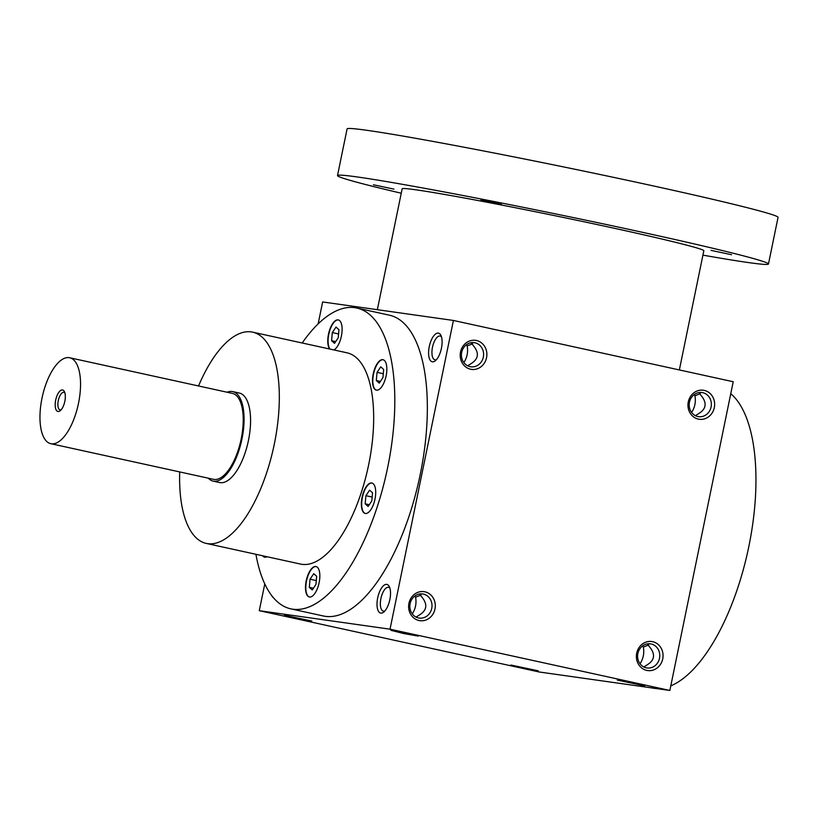 <?xml version="1.0" encoding="UTF-8"?>
<svg xmlns="http://www.w3.org/2000/svg" width="819" height="819" viewBox="0 0 819 819"><rect width="100%" height="100%" fill="white"/><g stroke="black" fill="none" stroke-linecap="round" stroke-linejoin="round"><path stroke-width="1.23" d="M198.526 385.974A108.149 45.199 102.4 0 1 252.58 332.135L346.939 352.794A108.149 45.199 102.4 0 1 368.304 466.451A108.149 45.199 102.4 0 1 302.068 564.342A108.149 45.199 102.4 0 1 300.665 564.096L206.306 543.427A108.149 45.199 102.4 0 1 179.709 471.928M329.678 349.017A15.581 6.511 102.4 0 1 327.784 341.973A15.581 6.511 102.4 0 1 331.009 326.515A15.581 6.511 102.4 0 1 338.278 319.912A15.581 6.511 102.4 0 1 341.779 333.927A15.581 6.511 102.4 0 1 333.927 349.948M375.634 366.502A15.581 6.511 102.4 0 1 383.005 359.705A15.581 6.511 102.4 0 1 386.025 376.32A15.581 6.511 102.4 0 1 376.341 390.141A15.581 6.511 102.4 0 1 375.634 366.502M371.662 482.975A15.581 6.511 102.4 0 1 371.867 483.015A15.581 6.511 102.4 0 1 374.887 499.631A15.581 6.511 102.4 0 1 365.192 513.452A15.581 6.511 102.4 0 1 362.121 497.082A15.581 6.511 102.4 0 1 371.662 482.975M319.83 574.918A15.581 6.511 102.4 0 1 316.605 590.376A15.581 6.511 102.4 0 1 309.326 596.979A15.581 6.511 102.4 0 1 306.306 580.364A15.581 6.511 102.4 0 1 316.001 566.533A15.581 6.511 102.4 0 1 319.83 574.918M267.014 556.725A15.581 6.511 102.4 0 1 264.609 557.186A15.581 6.511 102.4 0 1 262.602 555.763M302.201 342.997A153.982 64.343 102.4 0 1 356.746 308.026A153.982 64.343 102.4 0 1 387.172 469.85A153.982 64.343 102.4 0 1 292.854 609.223A153.982 64.343 102.4 0 1 290.868 608.865A153.982 64.343 102.4 0 1 255.927 554.299M467.669 365.806L470.864 363.769C478.142 359.336 479.299 353.706 474.324 346.898L471.048 342.721M466.236 344.891L467.178 345.884L472.563 343.806M356.746 308.026L389.281 315.151A153.982 64.343 102.4 0 1 419.707 476.975A153.982 64.343 102.4 0 1 325.389 616.349A153.982 64.343 102.4 0 1 323.403 615.99L290.868 608.865M232.739 391.595L239.25 393.018A45.823 19.154 102.4 0 1 248.3 441.175A45.823 19.154 102.4 0 1 220.239 482.657A45.823 19.154 102.4 0 1 219.646 482.545L213.135 481.122A45.823 19.154 -77.6 0 0 241.646 440.448A45.823 19.154 -77.6 0 0 232.739 391.595A45.823 19.154 -77.6 0 0 232.156 391.482A45.823 19.154 -77.6 0 0 227.109 392.229M252.58 332.135A108.149 45.199 102.4 0 1 273.956 445.792A108.149 45.199 102.4 0 1 207.709 543.683A108.149 45.199 102.4 0 1 206.306 543.427M656.203 688.533A153.982 64.343 102.4 0 1 654.012 688.308A153.982 64.343 102.4 0 1 652.026 687.95L651.852 687.919M730.763 393.693A153.982 64.343 102.4 0 1 748.822 546.57A153.982 64.343 102.4 0 1 670.792 685.851M318.151 323.863L322.645 301.955L453.409 320.454L733.22 381.736L669.85 690.458L539.097 671.969L259.275 610.687L390.028 629.187L669.85 690.458M284.449 615.253L297.389 618.519L311.834 621.048L284.449 615.253M538.237 670.833L510.872 665.028L538.237 670.833M390.888 630.313L403.818 633.568L418.263 636.097L390.888 630.313M644.676 685.892L617.301 680.077L644.676 685.892M264.783 583.886L259.275 610.687M424.907 591.809A14.66 13.319 -81.9 0 1 431.756 615.816A14.66 13.319 -81.9 0 1 409.213 610.872A14.66 13.319 -81.9 0 1 424.907 591.809M476.484 340.509A14.66 13.319 -81.9 0 1 483.333 364.516A14.66 13.319 -81.9 0 1 460.79 359.582A14.66 13.319 -81.9 0 1 476.484 340.509M646.764 670.403A14.66 13.319 98.1 0 0 662.458 651.33A14.66 13.319 98.1 0 0 639.915 646.396A14.66 13.319 98.1 0 0 646.764 670.403M698.351 419.113A14.66 13.319 98.1 0 0 714.045 400.041A14.66 13.319 98.1 0 0 691.502 395.106A14.66 13.319 98.1 0 0 698.351 419.113M453.409 320.454L390.028 629.187M438.298 333.098A14.66 6.132 -77.6 0 0 428.767 349.795A14.66 6.132 -77.6 0 0 435.319 360.78A14.66 6.132 -77.6 0 0 441.328 348.761A14.66 6.132 -77.6 0 0 440.888 335.34A14.66 6.132 -77.6 0 0 438.298 333.098M386.711 584.387A14.66 6.132 -77.6 0 0 377.18 601.085A14.66 6.132 -77.6 0 0 383.732 612.069A14.66 6.132 -77.6 0 0 389.752 600.051A14.66 6.132 -77.6 0 0 389.301 586.629A14.66 6.132 -77.6 0 0 386.711 584.387M271.632 595.454A14.66 6.132 -77.6 0 0 273.464 597.727M697.819 416.533A12.183 11.067 98.1 0 0 698.566 416.666A12.183 11.067 98.1 0 0 711.22 406.152A12.183 11.067 98.1 0 0 701.975 392.536A12.183 11.067 98.1 0 0 689.383 402.641A12.183 11.067 98.1 0 0 697.819 416.533M695.433 415.683L698.617 413.646C705.896 409.213 707.053 403.583 702.088 396.775L698.802 392.598M691.615 412.459C694.891 407.463 695.996 401.894 694.942 395.761L693.99 394.768M646.242 667.823A12.183 11.067 98.1 0 0 646.979 667.956A12.183 11.067 98.1 0 0 659.643 657.442A12.183 11.067 98.1 0 0 650.388 643.836A12.183 11.067 98.1 0 0 637.796 653.941A12.183 11.067 98.1 0 0 646.242 667.823M700.317 393.683L694.942 395.761M419.461 594.01L422.747 598.187C427.713 605.006 426.556 610.626 419.277 615.059L416.093 617.096M643.847 666.983L647.041 664.936C654.32 660.503 655.466 654.883 650.501 648.064L647.225 643.888M414.649 596.181L415.602 597.174C416.656 603.306 415.55 608.875 412.274 613.871M423.382 594.092A12.183 11.067 -81.9 0 1 431.818 607.974A12.183 11.067 -81.9 0 1 419.226 618.079A12.183 11.067 -81.9 0 1 409.971 604.473A12.183 11.067 -81.9 0 1 422.635 593.959A12.183 11.067 -81.9 0 1 423.382 594.092M467.178 345.884C468.243 352.016 467.137 357.586 463.851 362.582M474.959 342.792A12.183 11.067 -81.9 0 1 483.405 356.685A12.183 11.067 -81.9 0 1 470.802 366.789A12.183 11.067 -81.9 0 1 461.558 353.173A12.183 11.067 -81.9 0 1 474.221 342.659A12.183 11.067 -81.9 0 1 474.959 342.792M640.028 663.748C643.314 658.752 644.42 653.183 643.355 647.051L642.413 646.058M648.74 644.973L643.355 647.051M415.602 597.174L420.976 595.096M389.885 588.134A12.183 5.088 -77.6 0 0 388.575 587.325A12.183 5.088 -77.6 0 0 388.411 587.295A12.183 5.088 -77.6 0 0 380.948 598.32A12.183 5.088 -77.6 0 0 383.364 611.128A12.183 5.088 -77.6 0 0 384.889 610.943M441.461 336.834A12.183 5.088 -77.6 0 0 440.151 336.036A12.183 5.088 -77.6 0 0 439.998 336.005A12.183 5.088 -77.6 0 0 432.534 347.031A12.183 5.088 -77.6 0 0 434.94 359.838A12.183 5.088 -77.6 0 0 436.466 359.654M312.254 589.967L309.306 587.336L310.043 579.207L313.728 573.689L316.677 576.32L315.939 584.459L312.254 589.967M313.411 588.237L309.306 587.336M316.288 580.569L310.043 579.207M371.806 500.931L368.12 506.439L365.172 503.818L365.909 495.679L369.594 490.171L372.543 492.792L371.806 500.931M369.277 504.719L365.172 503.818M372.154 497.051L365.909 495.679M383.681 369.482L382.944 377.62L379.258 383.128L376.31 380.507L377.047 372.369L380.733 366.861L383.681 369.482M380.415 381.408L376.31 380.507M383.292 373.74L377.047 372.369M336.005 327.068L338.953 329.688L338.216 337.827L334.531 343.335L331.582 340.714L332.319 332.575L336.005 327.068M335.688 341.615L331.582 340.714M338.575 333.947L332.319 332.575M264.772 557.217A15.581 6.511 102.4 0 1 262.93 555.835M309.49 597.01A15.581 6.511 102.4 0 1 306.634 580.436A15.581 6.511 102.4 0 1 316.154 566.574M365.356 513.482A15.581 6.511 102.4 0 1 362.489 496.959A15.581 6.511 102.4 0 1 371.99 483.046A15.581 6.511 102.4 0 1 372.021 483.056M376.505 390.172A15.581 6.511 102.4 0 1 375.962 366.574A15.581 6.511 102.4 0 1 383.169 359.746M330.006 349.089A15.581 6.511 102.4 0 1 328.102 342.045A15.581 6.511 102.4 0 1 331.255 326.75A15.581 6.511 102.4 0 1 338.442 319.953M377.344 309.695L402.149 188.831A153.982 4.392 11.6 0 1 553.869 215.489A153.982 4.392 11.6 0 1 703.828 250.747L679.361 369.932M401.249 193.223A219.973 6.276 11.6 0 1 337.51 175.553A219.973 6.276 11.6 0 1 554.248 213.636A219.973 6.276 11.6 0 1 768.468 264.025A219.973 6.276 11.6 0 1 748.208 262.541A219.973 6.276 11.6 0 1 702.927 255.139M501.474 204.34L480.937 199.979L501.474 204.34M731.541 254.719L711.015 250.368L731.541 254.719M393.959 189.128L373.433 184.777L393.959 189.128M337.51 175.553L347.092 128.89A219.973 6.276 11.6 0 1 563.83 166.974A219.973 6.276 11.6 0 1 778.05 217.352L768.468 264.025M64.875 392.864A9.009 3.767 -77.6 0 0 63.943 392.311A9.009 3.767 -77.6 0 0 63.831 392.291A9.009 3.767 -77.6 0 0 58.313 400.45A9.009 3.767 -77.6 0 0 60.094 409.92A9.009 3.767 -77.6 0 0 61.159 409.807M208.292 478.183A45.823 19.154 -77.6 0 0 213.135 481.122M50.839 443.703L213.524 479.33A43.991 18.387 -77.6 0 0 240.899 440.284A43.991 18.387 -77.6 0 0 232.35 393.376L69.666 357.749A43.991 18.387 -77.6 0 0 69.103 357.647A43.991 18.387 -77.6 0 0 42.148 397.471A43.991 18.387 -77.6 0 0 50.839 443.703A43.991 18.387 -77.6 0 0 78.215 404.658A43.991 18.387 -77.6 0 0 69.666 357.749M62.469 389.957A10.995 4.597 -77.6 0 0 55.313 402.487A10.995 4.597 -77.6 0 0 60.227 410.718A10.995 4.597 -77.6 0 0 64.742 401.709A10.995 4.597 -77.6 0 0 64.414 391.646A10.995 4.597 -77.6 0 0 62.469 389.957"/></g></svg>
